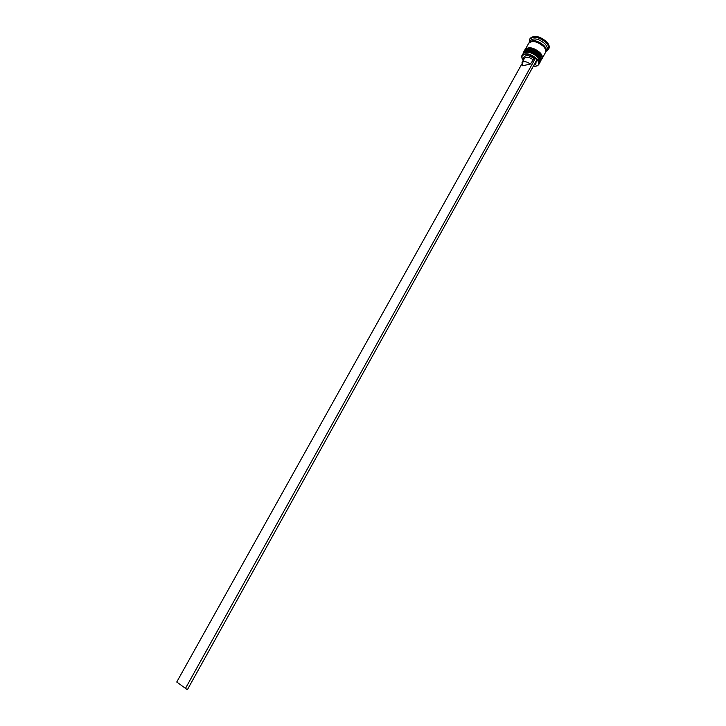 <?xml version="1.0" encoding="UTF-8"?>
<svg xmlns="http://www.w3.org/2000/svg" width="726" height="726" viewBox="0 0 726 726"><rect width="100%" height="100%" fill="white"/><g stroke="black" fill="none" stroke-linecap="round" stroke-linejoin="round"><path stroke-width="1.09" d="M533.601 66.502L537.594 65.73C539.409 64.133 539.019 61.855 536.423 58.906C529.109 53.316 524.199 52.635 521.676 56.873L523.128 60.666M522.094 58.951L521.912 55.43C525.47 52.481 530.388 53.561 536.668 58.697C538.819 61.057 539.5 63.08 538.692 64.768L535.606 66.474M526.214 52.118C530.098 51.818 533.828 53.334 537.403 56.664L539.246 59.369L537.403 56.664C533.828 53.334 530.098 51.818 526.214 52.118M538.692 64.768L539.917 61.973L537.558 57.091C532.394 52.608 527.766 51.219 523.655 52.916L521.912 55.43M527.729 49.459C531.613 49.159 535.334 50.675 538.883 53.996L540.716 56.682L538.883 53.996C535.334 50.675 531.613 49.159 527.729 49.459M540.552 61.401L541.387 59.287L539.037 54.423C533.9 49.949 529.272 48.551 525.152 50.257L523.791 52.072C527.366 49.096 532.276 50.176 538.547 55.312C540.698 57.672 541.369 59.704 540.552 61.401L540.398 61.665M529.009 42.861L530.198 40.647C533.792 37.598 538.71 38.641 544.945 43.787C547.077 46.165 547.731 48.215 546.905 49.94L545.643 52.118M529.435 41.999L529.708 39.213C533.737 35.801 539.227 36.972 546.197 42.725C548.575 45.375 549.301 47.662 548.375 49.595L546.152 51.301M525.143 49.704L525.279 49.432C528.855 46.437 533.764 47.508 540.026 52.644C542.168 55.013 542.839 57.045 542.023 58.752L541.859 59.006M525.279 49.432L528.719 43.279C532.312 40.248 537.231 41.3 543.475 46.446C545.607 48.814 546.261 50.856 545.444 52.581L542.023 58.752M529.209 42.398C532.811 39.358 537.721 40.411 543.965 45.556C546.097 47.925 546.751 49.976 545.925 51.7M529.708 39.213L530.198 38.333C534.227 34.912 539.727 36.082 546.687 41.836C549.065 44.486 549.791 46.782 548.865 48.724L548.375 49.595M523.981 59.142L523.727 57.717C525.252 54.65 528.728 54.922 534.136 58.525L530.407 64.042L522.656 65.767L521.994 62.708C523.8 60.984 526.604 61.429 530.407 64.042M521.822 64.024L176.727 682.05L187.39 689.7L536.904 59.704L535.479 58.216L534.136 58.525M536.187 60.984L535.806 64.433L534.445 64.968M521.994 62.708L524.471 58.28C526.277 56.546 529.082 56.982 532.884 59.586M535.126 62.899L531.559 69.333M532.657 67.346L532.467 68.543M535.479 58.216L185.311 688.684M523.165 53.352L523.401 52.78C526.967 49.813 531.886 50.893 538.157 56.029C540.298 58.389 540.97 60.412 540.162 62.109L540.262 61.937C541.07 60.24 540.398 58.207 538.247 55.848C531.986 50.711 527.067 49.631 523.5 52.608L523.455 52.699M540.244 59.233L539.881 61.211M540.208 62.028L540.262 61.937C541.396 61.492 540.752 59.36 538.338 55.548M524.644 50.702L524.88 50.139C528.455 47.145 533.374 48.225 539.636 53.361C541.778 55.72 542.44 57.753 541.632 59.459L541.732 59.287C542.54 57.581 541.877 55.539 539.736 53.179C533.474 48.043 528.555 46.972 524.98 49.958L524.934 50.049M541.678 59.369L541.732 59.287C542.721 57.926 542.086 55.784 539.817 52.88M529.218 42.625C532.648 39.413 537.539 40.393 543.883 45.575C546.079 48.016 546.687 50.103 545.725 51.818M523.401 52.78L523.5 52.608C522.974 50.521 531.496 48.905 538.202 55.412M539.808 62.617L540.162 62.109M524.88 50.139L524.98 49.958C524.453 47.852 533.047 46.255 539.69 52.744M541.278 59.959L541.632 59.459M529.671 41.582L529.299 40.683M524.172 58.806L523.727 57.717M546.379 50.874L547.34 50.729M534.635 64.632L535.806 64.433"/></g></svg>
